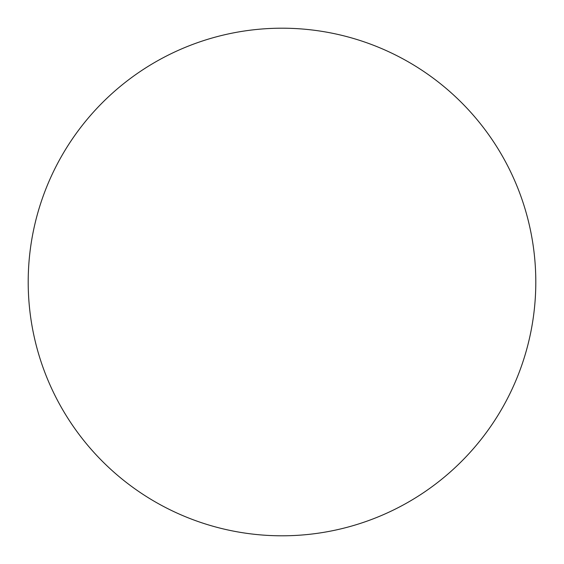 <?xml version="1.0" encoding="UTF-8"?>
<svg xmlns="http://www.w3.org/2000/svg" width="564" height="564" viewBox="0 0 564 564"><rect width="100%" height="100%" fill="white"/><g stroke="black" fill="none" stroke-linecap="round" stroke-linejoin="round"><path stroke-width="0.85" d="M535.8 282A253.8 253.8 0 0 0 282 28.2A253.8 253.8 0 0 0 28.2 282A253.8 253.8 0 0 0 282 535.8A253.8 253.8 0 0 0 535.8 282"/></g></svg>
